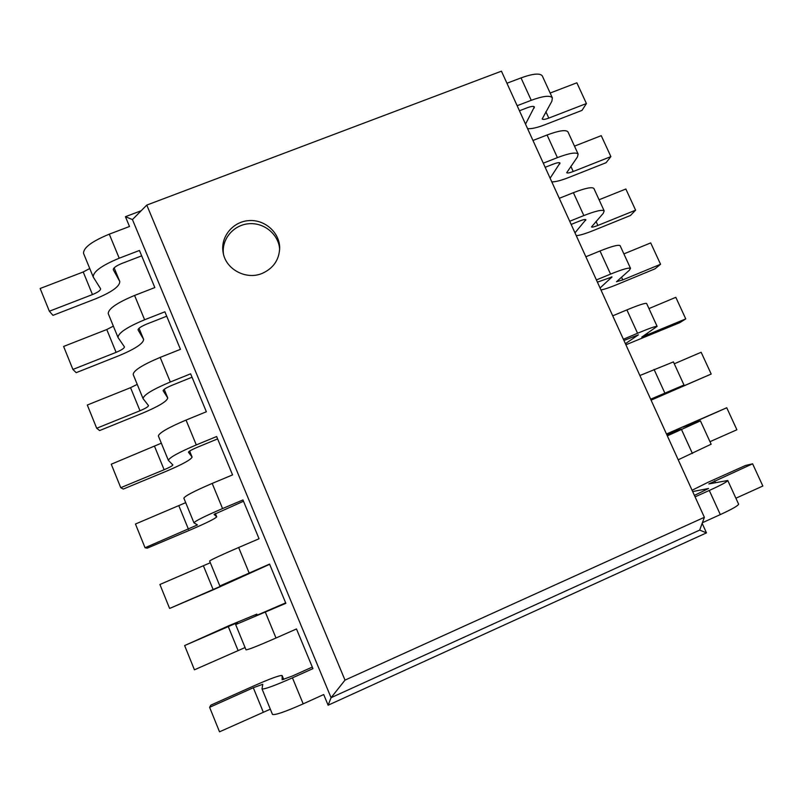 <?xml version="1.0" encoding="UTF-8"?>
<svg xmlns="http://www.w3.org/2000/svg" width="803" height="803" viewBox="0 0 803 803"><rect width="100%" height="100%" fill="white"/><g stroke="black" fill="none" stroke-linecap="round" stroke-linejoin="round"><path stroke-width="1.2" d="M519.451 110.764L527.34 107.732C531.265 106.297 533.614 106.016 534.396 106.899L525.523 124.124M527.581 128.641C531.405 129.002 537.187 127.707 544.906 124.756L582.004 110.382L586.421 103.547L576.855 82.799L550.155 93.038M542.447 76.225L542.266 75.823C539.867 72.973 532.79 73.665 521.017 77.901L506.934 83.241M586.421 103.547L548.8 118.101C545.107 119.476 542.898 119.757 542.176 118.964L551.892 101.188L552.344 97.815C550.045 95.176 543.019 96.009 531.245 100.305L517.152 105.705M312.297 667.072L292.262 676.076L282.154 679.74L282.124 675.554C279.956 675.082 270.501 678.535 253.758 685.923L210.777 705.185L209.613 707.323L253.296 687.739L262.772 684.266L262.019 688.894L272.468 714.399C274.867 715.363 285.105 711.849 303.183 703.86L323.699 694.545L328.126 705.205L706.489 532.871L702.153 523.335M694.414 495.401L708.547 488.495L692.668 491.566M667.142 435.457L681.416 429.033L666.651 434.373M545.167 167.305L553.066 164.193C556.991 162.708 559.31 162.306 560.002 162.999L550.125 178.206M650.751 399.412L665.095 393.289L651.002 399.974M571.154 224.428L579.063 221.237C582.988 219.701 585.257 219.179 585.869 219.681L574.978 232.83M623.941 340.472L638.415 334.821L625.407 343.704M597.412 282.154L612.006 276.955L600.062 287.986M141.177 210.747L125.429 216.7L132.445 219.57L146.778 205.086L345.009 680.121L704.372 517.303L501.443 71.176L146.778 205.086M706.489 532.871L699.684 530.1L704.372 517.303M551.812 181.9C555.505 181.93 561.217 180.444 568.946 177.413L606.094 162.698L610.892 156.605L601.236 135.657L574.496 146.136M610.892 156.605L573.222 171.511C569.528 172.926 567.35 173.318 566.707 172.695L577.447 156.966L578.13 154.076L567.952 131.853C565.804 129.554 558.848 130.608 547.074 134.994L532.971 140.475M692.076 490.262L708.136 482.242L745.545 465.469L752.602 463.803L762.85 486.026L735.889 498.221M738.549 504.013L738.609 504.154C738.188 505.689 732.085 509.162 720.311 514.593L702.384 522.723M752.602 463.803L708.818 483.938L727.769 480.505C727.237 481.78 721.074 485.102 709.3 490.462L695.067 496.856M666.48 434.001L726.745 407.763L736.893 429.766L709.972 441.68M711.137 444.21L678.214 459.798M726.745 407.763L682.891 427.146L700.437 420.872L667.333 435.868M578.13 154.076C576.092 151.998 569.176 153.182 557.402 157.629L543.29 163.18M651.092 400.165L711.197 374.047L667.293 392.978L683.995 385.018L650.651 399.201M576.263 235.67C579.836 235.379 585.487 233.683 593.226 230.581L630.425 215.505L635.605 210.175L625.848 189.016L599.078 199.756M594.019 188.735L593.899 188.464C592.012 186.738 585.176 188.143 573.402 192.68L559.279 198.311M711.197 374.047L701.149 352.266L674.269 363.799M673.406 361.902L639.881 375.523M635.605 210.175L597.874 225.442C594.18 226.898 592.052 227.4 591.48 226.948L603.264 213.317L604.187 210.918C602.401 209.412 595.615 210.958 583.841 215.565L569.708 221.247M625.898 344.788L679.78 322.665L685.752 318.891L641.768 337.089L657.115 326.379C655.86 326.048 649.336 328.347 637.562 333.265L623.379 339.257M600.965 289.963C604.398 289.351 609.989 287.444 617.738 284.262L654.987 268.834L660.558 264.267L650.701 242.907L623.891 253.899M620.207 245.859L620.117 245.668C618.491 244.513 611.786 246.28 600.002 250.978L585.859 256.759M685.752 318.891L675.805 297.321L648.954 308.583M646.666 303.584L646.616 303.454C645.251 302.892 638.676 305.04 626.892 309.898L612.729 315.83M660.558 264.267L622.777 279.896L616.503 281.753L629.351 270.24L630.516 268.343C628.99 267.419 622.335 269.336 610.561 274.104L596.408 279.936M125.429 216.7L129.494 226.496L109.288 234.165C91.773 241.402 83.201 247.826 83.572 253.437L93.248 277.055C93.018 271.765 101.67 265.492 119.215 258.215L139.441 250.466L154.838 287.574L134.583 295.444C116.997 302.781 108.214 308.844 108.234 313.622L118.021 337.491C118.141 333.044 127.004 327.132 144.62 319.765L164.886 311.805L180.454 349.325L160.168 357.405C142.502 364.843 133.499 370.524 133.168 374.459L143.054 398.599C143.536 395.006 152.62 389.465 170.316 381.997L190.622 373.817L206.361 411.758L186.035 420.069C168.289 427.597 159.074 432.897 158.372 435.969L168.369 460.37C169.222 457.65 178.527 452.501 196.293 444.922L216.639 436.531L232.559 474.894L212.183 483.426C194.376 491.055 184.931 495.973 183.857 498.161L193.965 522.833C195.189 520.996 204.725 516.239 222.561 508.56L242.958 499.948L259.058 538.753L238.642 547.495C220.745 555.234 211.079 559.751 209.623 561.036L219.841 585.979L269.567 564.087L285.848 603.324L235.67 624.604L246.009 649.828C248.007 649.838 258.004 645.903 276.001 638.014L296.478 628.95L312.949 668.628L292.443 677.842C274.405 685.792 264.257 689.476 262.019 688.894M328.126 705.205L331.077 697.687L699.684 530.1M132.445 219.57L331.077 697.687L345.009 680.121M262.119 273.432C273.331 268.393 279.183 259.921 279.685 248.027C279.715 232.499 264.729 219.249 248.709 220.614C232.659 221.698 220.183 237.146 223.134 252.543C225.673 269.326 246.109 280.257 262.119 273.432M141.679 255.856L121.905 263.444C116.084 265.863 113.213 267.951 113.283 269.718L119.767 281.482C119.868 286.35 111.747 292.162 95.396 298.907L52.978 315.348L49.354 311.233L92.465 294.571C97.936 292.302 100.646 290.365 100.606 288.759L93.248 277.055M166.713 316.211L146.909 324C141.067 326.45 138.116 328.417 138.066 329.903L143.627 339.398C143.406 343.503 135.085 348.974 118.683 355.819L76.185 372.662L72.902 369.44L116.104 352.356C121.594 350.058 124.375 348.231 124.435 346.876L118.021 337.491M285.667 602.882L255.796 615.75L256.809 614.124L229.086 625.617L184.63 645.572L237.497 622.606L235.691 624.563M192.027 377.219L172.183 385.219C166.311 387.688 163.29 389.535 163.129 390.74L167.737 397.917C167.185 401.239 158.673 406.378 142.211 413.304L99.622 430.559L96.701 428.26L139.983 410.745C145.494 408.416 148.344 406.699 148.515 405.605L143.054 398.599M269.657 564.308L214.25 589.372L169.614 608.453L222.29 585.538L219.841 585.979M217.623 438.9L197.729 447.11C191.837 449.62 188.745 451.326 188.454 452.24L192.098 457.048C191.204 459.577 182.502 464.365 165.97 471.391L123.301 489.067L120.751 487.692L164.123 469.735C169.654 467.386 172.565 465.79 172.846 464.947L168.369 460.37M243.5 501.253L214.07 514.422L216.72 516.801C215.485 518.527 206.572 522.954 189.99 530.07L147.23 548.178L145.052 547.756L197.438 524.921L193.965 522.833M49.354 311.233L40.15 288.488L83.221 271.976L89.745 268.513M279.655 249.462C278.862 234.617 264.338 222.431 249 223.726C233.643 224.79 221.437 239.113 223.435 253.959M209.613 707.323L219.52 731.824L270.33 709.179M72.902 369.44L63.608 346.454L106.769 329.531L113.364 326.138M184.63 645.572L194.436 669.812L245.076 647.549M96.701 428.26L87.306 405.023L130.548 387.678L137.223 384.366M169.614 608.453L159.907 584.484L210.326 562.742M120.751 487.692L111.256 464.214L161.333 443.196M145.052 547.756L135.456 524.028L185.704 502.658M533.573 106.438L534.266 107.963M521.017 77.901L531.245 100.305M545.879 111.717L548.8 118.101M559.239 162.668L559.801 163.912M585.166 219.48L585.598 220.434M611.354 276.884L611.655 277.547M709.3 490.462L720.311 514.593M681.536 429.625L692.427 453.504M654.064 369.44L664.844 393.058M547.074 134.994L557.402 157.629M626.892 309.898L637.562 333.265M573.402 192.68L583.841 215.565M600.002 250.978L610.561 274.104M570.843 166.301L573.222 171.511M714.65 480.826L715.483 482.663M688.844 424.385L689.084 424.907M596.047 221.427L597.874 225.442M647.218 333.355L647.931 334.901M621.502 277.115L622.777 279.896M119.215 258.215L109.288 234.165M92.465 294.571L83.221 271.976M119.657 281.261L114.136 267.851L119.767 281.482M144.62 319.765L134.583 295.444M303.183 703.86L292.443 677.842M170.316 381.997L160.168 357.405M276.001 638.014L265.391 612.298M196.293 444.922L186.035 420.069M249.131 572.92L238.642 547.495M222.561 508.56L212.183 483.426M263.243 712.04L253.296 687.739M283.73 679.489L282.134 675.624M116.104 352.356L106.769 329.531M143.536 339.207L139.019 328.266L143.627 339.398M238.069 650.5L228.223 626.45M257.251 615.228L256.809 614.144L257.271 615.228M139.983 410.745L130.548 387.678M167.656 397.776L164.183 389.335M213.156 589.613L203.42 565.814M164.123 469.735L154.588 446.438M192.037 456.947L189.628 451.085M188.504 529.358L178.878 505.81M216.68 516.751L215.345 513.508L216.72 516.801M552.344 97.815L542.266 75.823M738.609 504.154L727.769 480.505M711.157 444.27L700.437 420.872M683.995 385.018L673.386 361.852M604.187 210.918L593.899 188.464M657.115 326.379L646.616 303.454M630.516 268.343L620.117 245.668M282.124 675.554L283.74 679.489M164.193 389.335L167.737 397.917M189.638 451.075L192.098 457.048"/></g></svg>
